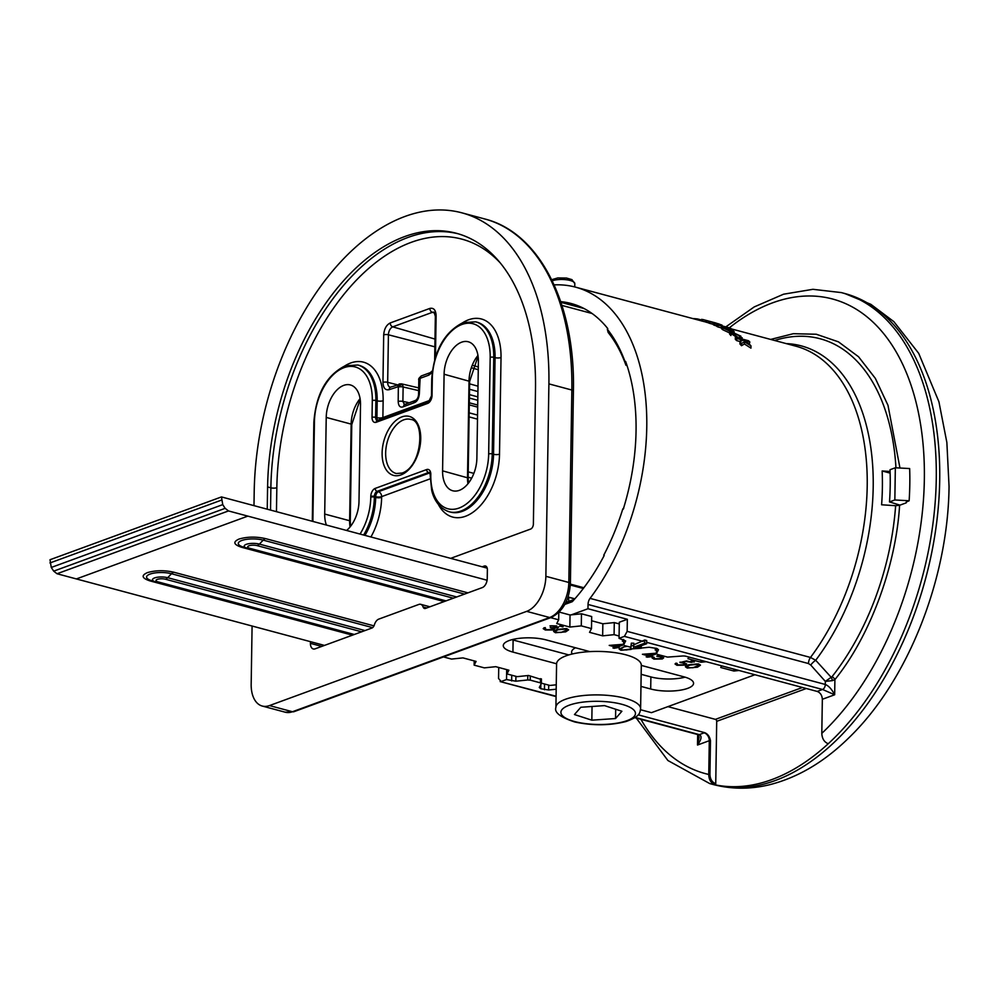 <?xml version="1.0" encoding="UTF-8"?>
<svg xmlns="http://www.w3.org/2000/svg" width="999" height="999" viewBox="0 0 999 999"><rect width="100%" height="100%" fill="white"/><g stroke="black" fill="none" stroke-linecap="round" stroke-linejoin="round"><path stroke-width="1.5" d="M476.873 458.291A27.11 16.196 105 0 1 459.328 490.347A27.11 16.196 105 0 1 452.709 490.759A27.11 16.196 105 0 1 442.582 470.854L444.093 374.238A27.11 16.196 105 0 1 468.256 341.77A27.11 16.196 105 0 1 478.396 361.675L476.873 458.291M326.386 525.049A27.11 16.196 105 0 1 324.7 514.048L326.223 417.42A27.11 16.196 105 0 1 350.387 384.952A27.11 16.196 105 0 1 360.514 404.857L358.991 501.486A27.11 16.196 105 0 1 346.603 530.457M482.217 566.808L484.24 566.071A5.082 3.034 105 0 1 485.477 565.996A5.082 3.034 105 0 1 487.375 569.717L487.237 578.583A7.63 4.558 -75 0 1 482.305 587.587L425.499 608.403A4.233 2.535 -75 0 1 424.475 608.466A4.233 2.535 -75 0 1 423.114 606.992L426.723 607.954M310.439 641.67L310.414 643.356A7.63 4.558 -75 0 0 313.261 648.95A7.63 4.558 -75 0 0 315.122 648.838L371.928 628.034A4.233 2.535 -75 0 0 374.375 624.837A7.63 4.558 105 0 1 378.796 619.105L418.831 604.445A7.63 4.558 105 0 1 420.691 604.32A7.63 4.558 105 0 1 423.114 606.992M472.003 367.907L478.259 369.742M570.392 583.516C569.23 600.262 562.812 611.588 551.161 617.469A4.233 3.134 -110.1 0 1 549.637 617.519A29.645 17.72 105 0 0 568.831 582.467L545.866 576.311L548.901 383.878L571.853 390.035L568.831 582.467A4.233 1.311 -179.1 0 1 570.392 583.516L573.414 391.084A4.233 1.311 -179.1 0 0 571.853 390.035A232.979 139.236 105 0 0 484.815 218.981L461.85 212.824A232.979 139.236 105 0 0 254.196 491.845L253.983 505.644M252.085 626.023L251.174 684.278A29.645 17.72 105 0 0 262.25 706.043L285.214 712.2A29.645 17.72 105 0 0 292.445 711.738L269.48 705.581A29.645 17.72 105 0 1 262.25 706.043M545.866 576.311A29.645 17.72 105 0 1 526.673 611.363L269.48 705.581M461.85 212.824A232.979 139.236 105 0 1 548.901 383.878M450.674 558.354L530.631 529.058A4.233 2.535 -75 0 0 533.379 524.05L535.501 388.786A211.8 126.573 -75 0 0 456.368 233.279A211.8 126.573 -75 0 0 267.595 486.938L267.245 509.19M469.53 389.248L477.922 391.571M432.142 372.552L428.821 375.137L420.117 378.321L419.343 393.768C418.843 398.913 416.92 401.985 413.586 402.972L403.721 406.593C400.374 408.042 398.526 406.356 398.189 401.523L398.339 386.663L389.198 389.66C385.339 390.472 383.254 388.049 382.954 382.392L383.691 334.89C384.19 328.933 386.363 324.95 390.234 322.939L429.87 308.416C433.716 307.605 435.801 310.027 436.113 315.684L435.464 356.98M397.902 386.463A3.384 2.51 -110.1 0 1 399.35 383.991L399.35 383.991A3.384 2.51 -110.1 0 1 400.524 383.941L402.684 384.902L403.121 386.975L418.631 390.597M401.361 383.828L390.234 387.237A6.718 4.021 105 0 1 387.674 382.292A3.384 1.049 -179.1 0 0 382.954 382.392M398.414 387.075A3.384 1.049 0.9 0 1 403.121 386.975L402.897 401.423A3.384 1.049 0.9 0 0 398.189 401.523M403.721 406.593A3.384 2.285 -121.9 0 1 404.558 404.42L404.558 404.42A3.384 2.285 -121.9 0 1 405.944 404.233M404.42 404.52L402.897 401.423L408.116 402.497M413.586 402.972A3.384 2.647 -96.1 0 1 415.834 400.312L415.834 400.312C417.507 398.863 418.419 396.903 418.581 394.418A3.384 1.049 -179.1 0 1 419.343 393.768M419.568 379.32A3.384 1.049 -179.1 0 0 418.806 379.982L418.581 394.418M420.117 378.321A3.384 2.51 -110.1 0 1 421.578 375.849L421.578 375.849C419.155 377.722 418.231 379.096 418.806 379.982M641.296 665.409L683.928 676.835A26.261 8.154 0.9 0 1 693.568 683.328A26.261 8.154 0.9 0 1 687.649 688.373A26.261 8.154 0.9 0 1 650.699 688.998L640.958 686.388M324.45 645.416L57.03 573.751L53.696 571.141L51.274 567.457L50 559.74L221.466 496.928L487.212 568.144M559.19 612.075L570.042 614.984L581.48 613.798L591.683 616.533L591.495 628.608L581.281 625.874L581.48 613.798M591.62 620.766L602.847 623.776L614.285 622.589L619.28 623.925M641.146 674.313L650.886 676.922A26.261 8.154 -179.1 0 0 685.064 677.16M511.963 639.685A26.261 8.154 -179.1 0 0 513.111 639.997L568.781 654.919M443.469 656.917L451.536 659.078L462.962 657.891L476.086 661.413L474.125 665.134L474.188 660.901M474.125 665.134L484.34 667.869L495.766 666.683L508.891 670.204L506.93 673.925L506.993 669.692M506.93 673.925L517.145 676.66L528.571 675.474L541.408 679.532M541.358 683.154L549.949 685.451L556.256 684.802M640.534 709.727L651.46 712.662L754.919 674.75M739.01 670.491L733.878 671.016L733.903 669.118M733.878 671.016L720.754 667.507L721.64 665.834M706.206 661.7L701.073 662.225L701.098 660.327M701.073 662.225L687.949 658.716L688.835 657.042M656.455 650.274L655.144 649.912L656.031 648.251M623.651 641.483L622.34 641.121L623.226 639.46M619.08 636.001L614.085 634.665L614.285 622.589M614.085 634.665L602.659 635.851L602.847 623.776M602.659 635.851L589.535 632.33L591.495 628.608M581.281 625.874L569.855 627.06L570.042 614.984M569.855 627.06L556.73 623.538L558.691 619.817L558.803 612.462M558.691 619.817L550.636 617.657M221.466 496.928L222.74 504.632L225.15 508.329L228.484 510.939L487.087 580.244M556.593 663.786L512.924 652.085A26.261 8.154 0.9 0 1 503.271 645.579A26.261 8.154 0.9 0 1 518.331 638.448A26.261 8.154 0.9 0 1 546.141 639.909L589.81 651.61M690.846 661.188L694.13 662.062L694.63 660.839L690.846 661.188M559.627 626.023L562.912 626.897L563.411 625.674L559.627 626.023M558.566 626.947L557.704 627.946L556.655 625.898L549.999 625.861L555.569 626.311L556.53 627.634L550.312 627.772C552.634 628.321 553.221 628.958 552.085 629.682L546.478 629.62L544.143 627.684L543.206 628.671L545.354 630.019L553.359 629.969L554.47 629.058L553.97 628.346L558.603 627.147M544.867 628.821L545.317 627.996M552.722 628.87L552.085 629.682M556.955 626.985L556.53 627.634M686.475 661.563L692.032 662.349L686.65 660.913L679.944 662.512L683.391 663.086L684.19 664.797L678.134 664.909L675.986 663.111L675.074 664.035L676.972 665.284L685.326 665.134L686.7 664.048L682.941 662.399L686.475 661.151L682.941 662.399M676.785 663.324L676.673 663.96L677.172 663.423M685.014 663.898L684.19 664.797M656.405 653.209L642.419 654.283L648.651 655.956L646.178 656.855L647.352 657.18L651.336 656.68L652.434 656.268L650.923 655.868L656.418 653.846M623.601 644.28L609.215 645.391L615.434 647.052L612.961 647.964L614.148 648.276L619.23 647.377L617.719 646.965L623.601 644.817M626.011 645.978L619.118 649.05L620.941 650.274L632.517 648.851M661.001 655.356L656.917 656.343L660.351 656.917L661.151 658.628L655.107 658.728L652.959 656.93L652.035 657.866L653.933 659.115L662.287 658.953L663.661 657.866L659.914 656.231L662.2 655.681M653.758 657.142L653.633 657.792L654.133 657.255M661.975 657.717L661.151 658.628M697.439 667.207L700.424 665.209L698.551 663.923L688.523 664.81L685.451 666.82L687.275 668.056L697.439 667.207L687.275 668.056M565.621 631.88L568.606 629.882L566.72 628.596L556.705 629.482L553.633 631.493L555.456 632.729L565.621 631.88L555.456 632.729M57.03 573.751L228.484 510.939M221.416 500.137L49.95 562.961M694.13 662.062L694.305 660.876M693.094 660.976L694.143 661.263M562.912 626.897L563.086 625.699M561.875 625.811L562.924 626.098M557.717 627.547L553.97 628.346M554.482 628.658L553.359 629.969M553.359 629.57L545.354 630.019M545.367 629.62L543.781 628.995M545.329 627.597L544.867 628.421L545.329 627.597M552.085 629.283C553.234 628.558 552.647 627.921 550.324 627.372M556.543 627.222L555.569 626.311M555.581 625.898L551.186 625.774M690.946 662.349L686.475 661.151M686.663 663.836L685.326 665.134M685.326 664.735L676.972 665.284M676.972 664.884L675.112 663.836M684.19 664.397L683.391 663.086M683.391 662.687L679.957 662.112M656.405 653.458L650.923 655.868M651.348 656.268L649.825 656.268M649.825 655.868L647.352 657.18M643.593 654.195L648.651 655.956M623.601 644.405L617.719 646.965M618.131 647.377L616.62 647.364M616.62 646.965L614.148 648.276M610.389 645.292L615.434 647.052M620.941 650.274L631.106 649.425M620.953 649.874L619.155 648.838M661.413 655.469L659.914 656.231M663.623 657.667L662.287 658.953M662.3 658.553L653.933 659.115M653.945 658.716L652.085 657.654M661.163 658.229L660.351 656.917M660.364 656.505L656.917 655.943M700.386 664.997L697.439 666.795M687.287 667.644L685.489 666.608M568.568 629.682L565.621 631.468M555.469 632.317L553.671 631.281M53.696 571.141L225.15 508.329M222.74 504.632L51.274 567.457M654.407 653.446L645.829 654.507L654.407 653.446M621.203 644.542L612.624 645.604L621.203 644.542M620.829 648.751L623.376 646.952L627.372 646.353M687.162 666.533L689.71 664.722L697.489 663.935L698.738 665.047M555.344 631.206L557.892 629.395L565.671 628.608L566.908 629.72M654.395 653.846L649.75 655.556L645.829 654.507M621.191 644.942L616.533 646.653L612.624 645.604M630.656 648.826L626.735 649.962L622.09 649.887L620.779 648.963L623.376 647.352M693.069 667.744L688.423 667.657L687.112 666.733L689.71 665.122L697.489 664.335L698.776 665.247L693.069 667.744M561.251 632.417L556.593 632.33L555.294 631.405L557.879 629.807L565.671 629.008L566.957 629.919L561.251 632.417M740.271 341.583L736.688 340.622A190.622 113.923 -75 0 0 735.339 339.335L735.376 337.212A192.308 114.935 105 0 1 736.713 338.474L736.688 340.622M740.571 341.408L740.596 339.523L742.307 340.522L739.959 341.745A192.308 114.935 105 0 1 741.533 343.456L744.467 341.795L750.986 345.879A192.308 114.935 -75 0 0 749.113 343.868L742.881 340.135L749.837 341.995L749.238 343.981M750.986 345.879L750.948 348.127L744.43 343.981L741.495 345.704A190.622 113.923 -75 0 0 739.934 343.968L739.959 341.745M729.645 332.942L722.864 329.795L721.553 328.708L721.578 326.81L722.901 327.872L722.864 329.795M713.423 324.363L709.889 323.414A190.622 113.923 -75 0 0 708.528 322.939L708.553 321.166A192.308 114.935 105 0 1 709.914 321.628L709.889 323.414M716.67 325.924L714.772 325.412A190.622 113.923 -75 0 0 713.411 324.812L713.448 323.002A192.308 114.935 105 0 1 714.797 323.589L714.772 325.412M708.528 322.827L706.618 322.315A190.622 113.923 -75 0 0 705.269 321.915L705.294 320.167A192.308 114.935 105 0 1 706.655 320.554L706.618 322.315M718.019 326.985A190.622 113.923 -75 0 0 716.67 326.311L716.695 324.463A192.308 114.935 105 0 1 718.056 325.125L718.019 326.985L721.553 327.934M730.918 335.564L729.632 334.078L729.657 332.08L730.943 333.529L730.918 335.564M554.133 284.877A190.622 113.923 105 0 1 575.549 287.15A190.622 113.923 105 0 1 646.765 427.097A190.622 113.923 105 0 1 590.059 598.376A6.781 4.046 -75 0 0 588.036 604.47L587.974 608.741L571.291 614.86M564.822 604.42L572.302 601.673A173.676 103.796 -75 0 0 604.208 555.481L603.771 555.169A172.827 103.284 -75 0 0 622.839 508.841L623.276 509.153A173.676 103.796 -75 0 0 636.051 431.031A173.676 103.796 -75 0 0 625.599 361.413L625.149 362.038A172.827 103.284 -75 0 0 607.33 329.22L607.779 328.596A173.676 103.796 -75 0 0 571.166 303.509A173.676 103.796 -75 0 0 560.714 301.648M786.163 343.594A192.32 114.935 105 0 1 873.201 487.1A192.32 114.935 105 0 1 815.708 660.264L831.18 677.297L832.092 676.623A204.071 121.953 -75 0 0 895.628 505.694L881.605 504.782A196.965 117.72 -75 0 0 882.379 487.687A196.965 117.72 -75 0 0 882.142 470.966L890.084 471.478M572.252 653.995A27.535 8.554 0.9 0 1 571.603 652.085A27.535 8.554 0.9 0 1 575.524 647.777M646.665 642.345L822.552 689.472L834.664 694.767L822.339 699.288L821.802 733.366C822.077 738.648 824.212 742.107 828.233 743.743A254.158 151.885 -75 0 1 714.997 784.814A254.158 151.885 105 0 1 709.74 783.578L713.174 784.502A254.158 151.885 -75 0 0 939.709 480.119A254.158 151.885 -75 0 0 844.754 293.506L841.308 292.582A254.158 151.885 105 0 1 936.263 479.195A254.158 151.885 105 0 1 828.233 743.743M895.628 505.694L899.6 505.269C895.941 566.346 869.929 636.425 834.902 679.595L832.417 680.631A4.233 1.311 69.6 0 0 831.18 677.297L825.336 681.393L810.763 665.059A6.781 2.135 -41.5 0 1 815.708 660.264L810.489 657.454A190.622 113.923 -75 0 0 867.207 486.176A190.622 113.923 -75 0 0 795.991 346.216L731.168 328.846M697.464 319.817L697.477 318.931A192.308 114.935 -75 0 0 692.881 318.594M700.749 320.691L700.761 319.805L697.477 318.931M733.79 334.815L733.815 333.229L739.36 335.789L739.322 338.274M739.347 336.7L740.858 338.686M729.657 332.08L732.417 332.23L740.871 336.188L740.871 337.912L742.095 337.65L742.07 339.71M730.943 333.529L737.624 337.824M737.637 337.125L731.693 333.092M732.417 333.891C731.181 332.854 731.643 332.642 733.815 333.229M718.056 325.125L731.181 328.646A192.308 114.935 -75 0 0 729.819 327.972L716.695 324.463M731.181 328.646L731.156 329.645M716.233 323.226L716.246 323.127A192.308 114.935 -75 0 0 714.884 322.739L705.294 320.167M702.634 319.593L702.734 321.228M702.772 319.505L705.207 320.142M706.655 320.554L716.246 323.127M720.129 324.787L713.448 323.002M709.914 321.628L719.168 324.538M714.797 323.589L720.666 325.524M720.666 325.15L722.165 325.924M722.027 325.137L719.505 324.25M719.505 324.2A192.308 114.935 -75 0 0 718.144 323.726L708.553 321.166M731.505 331.518C734.452 332.205 734.889 331.88 732.829 330.532L724.337 327.185C721.266 326.373 720.791 326.611 722.901 327.872L731.505 332.005M734.09 333.629L734.128 331.68L732.829 330.532M741.533 343.456L741.495 345.704M744.467 341.795L744.43 343.981M749.837 341.995A192.308 114.935 -75 0 0 748.488 340.734L735.376 337.212M736.713 338.474L740.596 339.523M607.33 329.22L608.141 332.442A169.443 101.261 -75 0 1 625.961 365.259L625.149 362.038M623.713 508.329L622.839 508.841M565.809 602.522L574.375 599.375M627.335 619.293L627.147 631.368L624.412 636.375L619.055 638.336L619.305 622.24L627.335 619.293L587.974 608.741M667.894 706.63L715.421 719.367L802.447 687.487M731.305 330.869L731.305 330.132L730.082 330.594L724.412 328.284L725.699 327.934L732.042 330.781M724.412 328.284L723.663 327.66M810.763 665.059L808.478 663.548L588.036 604.47M625.961 365.259L627.022 365.547M822.339 699.288C822.077 695.304 820.354 692.694 817.194 691.433L822.552 689.472A4.233 2.535 105 0 0 825.299 684.465L825.336 681.393L832.417 680.631M641.308 648.051L649.113 647.252L656.967 648.501L658.478 649.75L656.43 653.621L657.33 654.382L667.532 657.105L681.93 656.043A4.233 1.311 0.9 0 1 686.101 656.306L817.194 691.433M806.28 688.511L716.708 721.328A1.698 1.249 69.9 0 0 715.421 719.367M716.708 721.328L715.734 783.803C712.062 782.229 710.127 779.12 709.939 774.45L710.476 740.684C709.727 736.613 707.804 733.953 704.707 732.667L638.161 714.834M527.784 675.561L527.722 679.969L515.821 681.206L506.53 679.557L501.173 681.518L498.551 678.483L498.726 667.482M770.641 339.423L793.293 333.703L816.283 334.24L838.473 341.858L858.553 356.768L875.336 378.359L887.986 405.319L899.962 468.019M890.134 473.114L882.142 470.966M725.686 328.971L725.699 327.934M644.73 639.997L644.68 643.219L646.64 643.743L646.69 640.521L644.73 639.997L633.828 644.792M627.147 631.368L825.299 684.465C828.72 685.851 831.855 689.285 834.664 694.767L834.902 679.595A4.233 1.986 38.3 0 0 832.092 676.623M715.734 783.803L714.997 784.814C710.926 783.079 708.853 779.632 708.753 774.462L709.939 774.45M895.341 467.769L890.022 469.717A207.268 123.864 105 0 1 889.51 501.923L894.842 499.975L895.341 467.769L909.652 468.556A223.239 133.404 105 0 1 909.14 500.761L906.268 502.035A218.157 130.37 105 0 1 906.205 502.859L899.6 505.269M641.246 645.716L641.308 648.251L630.656 648.975L631.318 643.156L633.853 643.231L633.516 647.302L644.68 643.219M619.055 638.336L625.674 640.958L623.626 644.83L623.713 639.585L623.588 644.954M624.525 645.591L630.681 647.24M657.33 654.382L656.43 653.621L656.518 648.376M527.722 679.969L530.219 680.132L530.294 675.936M556.181 689.21L548.626 689.997L540.784 688.736L539.273 687.487L541.321 683.616L540.422 682.866L541.321 683.616M540.484 678.671L540.422 682.866L530.219 680.132M556.081 696.241L500.137 681.58L556.068 696.578M635.202 717.444L699.312 734.627A4.233 2.535 105 0 1 698.276 734.69L699.125 737.15L697.502 745.029C701.473 739.472 702.085 736.013 699.312 734.627L704.133 732.854A7.63 2.373 0.9 0 1 704.707 732.667M631.318 643.156L631.281 645.566L633.816 645.641M630.656 648.975L631.281 645.566M640.684 645.928L641.308 648.251M646.64 643.743L635.476 647.827L640.659 647.477M506.53 679.557L506.68 669.617M568.731 597.315L568.668 601.473M889.51 501.923L899.987 505.132M894.842 499.975L909.14 500.761M555.906 707.404L556.58 663.935A42.358 13.162 0.9 0 1 582.829 652.197A42.358 13.162 0.9 0 1 628.883 655.706A42.358 13.162 0.9 0 1 641.296 665.259L640.609 708.741A42.358 13.162 0.9 0 0 628.196 699.188A42.358 13.162 0.9 0 0 568.306 698.338A42.358 13.162 0.9 0 0 555.906 707.404C554.083 712.449 560.402 717.319 574.862 722.002C592.769 725.811 609.827 725.649 626.061 721.515C641.008 716.158 639.71 712.424 640.609 708.741M574.462 714.547L580.819 707.267L604.532 705.619L621.89 711.263L615.546 718.543L591.833 720.179L574.462 714.547M592.045 706.493L591.833 720.179M615.546 718.543L615.684 709.253M477.947 355.469A27.11 16.196 -75 0 0 469.031 380.919L467.507 477.534A27.11 16.196 -75 0 0 467.957 483.753M478.071 356.206L469.655 381.343L444.093 374.238M360.077 398.651A27.11 16.196 -75 0 0 351.149 424.1L351.773 424.525L350.262 521.141L349.638 520.729A27.11 16.196 -75 0 0 350.075 526.935M462.687 322.739A52.522 31.394 105 0 1 501.023 357.542L499.512 454.17A4.233 1.311 -179.1 0 1 493.543 454.27A48.289 28.859 -75 0 1 462.287 511.351A48.289 28.859 -75 0 1 450.512 512.1L449.2 511.75A48.289 28.859 -75 0 0 460.976 511.001A48.289 28.859 -75 0 0 492.232 453.921L493.756 357.292A48.289 28.859 -75 0 0 475.711 321.84L463.024 322.615C444.28 332.168 433.853 350.974 431.743 379.046A2.547 0.787 0.9 0 1 432.305 378.559A45.754 27.335 105 0 1 461.925 324.475A45.754 27.335 105 0 1 490.184 357.355L488.661 453.971A45.754 27.335 105 0 1 459.041 508.054A45.754 27.335 105 0 1 430.794 475.174L430.806 474.438A6.781 4.046 -75 0 0 426.623 469.567L375.187 488.411A6.781 4.046 -75 0 0 370.791 496.428L370.779 497.165A45.754 27.335 105 0 1 360.04 534.065M376.223 422.252A2.547 1.873 69.9 0 1 377.31 420.392L377.172 420.429A4.233 2.535 105 0 1 375.612 417.32L375.874 400.487A48.289 28.859 -75 0 0 357.829 365.022L345.142 365.809C326.398 375.349 315.971 394.155 313.861 422.227A2.547 0.787 0.9 0 1 314.435 421.74A45.754 27.335 105 0 1 344.043 367.657A45.754 27.335 105 0 1 372.302 400.537L372.04 417.382A6.781 4.046 -75 0 0 376.223 422.252L427.659 403.409A6.781 4.046 -75 0 0 432.043 395.392L432.305 378.559M403.771 419.83A27.984 16.721 105 0 1 410.814 419.455C425.237 420.367 422.277 466.458 402.06 473.064L396.316 473.514A27.984 16.721 105 0 1 386.064 447.702A27.984 16.721 105 0 1 403.771 419.83M400.961 474.925A30.532 18.244 -75 0 0 420.729 438.836A30.532 18.244 -75 0 0 401.873 416.895A30.532 18.244 -75 0 0 382.118 452.984A30.532 18.244 -75 0 0 400.961 474.925M499.512 454.17A52.522 31.394 105 0 1 465.509 516.258A52.522 31.394 105 0 1 438.361 504.445M364.96 535.377A48.289 28.859 -75 0 0 375.674 497.452A4.233 1.311 -179.1 0 0 381.63 497.352A52.522 31.394 105 0 1 370.916 536.975M469.655 381.343L468.131 477.959L442.582 470.854M551.161 617.469L293.968 711.688A4.233 3.134 -110.1 0 1 292.445 711.738L549.637 617.519L526.673 611.363M326.223 417.42L351.149 424.1L349.638 520.729L324.7 514.048M484.24 566.071L486.513 566.683M570.379 584.128L583.878 587.749M570.342 585.027L583.304 588.498M574.862 598.813L568.056 596.99M478.309 366.995L472.927 365.384M478.009 386.188L469.617 383.866M469.155 412.837L477.547 415.084M477.672 407.13L469.28 404.882M469.093 416.895L477.485 419.143M473.863 473.389L468.231 471.878M471.665 478.159L468.144 477.222M310.414 643.356L321.778 646.403M469.318 402.797L477.709 405.045M312.937 521.441A45.754 27.335 105 0 1 312.912 518.356L314.435 421.74M267.595 486.938L270.879 487.812L270.529 510.077M458.004 233.741A211.8 126.573 -75 0 0 270.879 487.812A4.233 1.311 -179.1 0 0 276.835 487.712L276.461 511.663M469.443 394.63L477.834 396.878M469.393 398.052L477.784 400.312M430.806 474.438A2.547 0.787 -179.1 0 0 430.232 474.925L430.219 475.661A2.547 0.787 0.9 0 1 430.794 475.174M490.184 357.355A2.547 0.787 -179.1 0 1 493.756 357.292L495.067 357.642L493.543 454.27L492.232 453.921A2.547 0.787 -179.1 0 0 488.661 453.971M377.31 420.392L428.758 401.548L431.468 395.879A2.547 0.787 0.9 0 1 432.043 395.392M428.758 401.548A2.547 1.873 69.9 0 0 427.659 403.409M377.684 420.254A4.233 2.535 -75 0 1 376.923 417.669L375.612 417.32A2.547 0.787 -179.1 0 0 372.04 417.382M344.805 365.934A52.522 31.394 105 0 1 383.141 400.724L382.879 417.57A4.233 1.311 -179.1 0 1 376.923 417.669L377.185 400.836L375.874 400.487A2.547 0.787 -179.1 0 0 372.302 400.537M313.861 422.227L312.337 518.843A2.547 0.787 0.9 0 1 312.912 518.356M363.648 535.027A48.289 28.859 -75 0 0 374.363 497.102A2.547 0.787 -179.1 0 0 370.779 497.165M430.244 478.808L381.643 496.615A4.233 1.311 -179.1 0 1 375.686 496.715L374.375 496.366A4.233 2.535 105 0 1 377.11 491.358L378.421 491.708A4.233 2.535 -75 0 0 375.686 496.715L375.674 497.452L374.375 496.366A2.547 0.787 -179.1 0 0 370.791 496.428M381.63 497.352L381.643 496.615A4.233 3.134 -110.1 0 0 378.421 491.708L429.857 472.864L428.546 472.515L377.11 491.358A2.547 1.873 -110.1 0 1 375.187 488.411M430.232 474.925L429.57 472.44A4.233 2.535 105 0 0 428.546 472.515A2.547 1.873 -110.1 0 1 426.623 469.567M500.287 262.949A207.555 124.038 -75 0 0 358.853 277.647A207.555 124.038 -75 0 0 276.835 487.712M501.023 357.542A4.233 1.311 -179.1 0 1 495.067 357.642A48.289 28.859 -75 0 0 477.023 322.19L475.711 321.84M383.141 400.724A4.233 1.311 -179.1 0 1 377.185 400.836A48.289 28.859 -75 0 0 359.141 365.372L357.829 365.022M382.804 418.381A4.233 3.134 69.9 0 0 382.879 417.57L430.132 400.262M389.198 389.66A3.384 2.51 -110.1 0 1 390.646 387.175M398.339 386.663A3.384 2.26 -27.1 0 1 402.684 384.902M428.821 375.137A3.384 2.51 -110.1 0 1 430.282 372.652L421.578 375.849M436.113 315.684A3.384 1.049 -179.1 0 0 435.352 316.333L434.665 359.603M429.87 308.416A3.384 2.51 69.9 0 0 432.392 312.325A6.718 4.021 105 0 1 434.09 312.237L435.352 316.333M390.234 322.939A3.384 2.51 69.9 0 0 392.769 326.848L432.392 312.325L434.74 313.012M383.691 334.89A3.384 1.049 0.9 0 1 388.424 334.79A6.718 4.021 105 0 1 392.769 326.848L434.99 339.073M397.215 384.765L387.674 382.292L388.424 334.79L434.865 346.828M446.004 600.886L249.837 548.326A8.467 5.057 105 0 1 247.777 548.451A8.467 5.057 105 0 1 247.64 548.414A9.291 2.885 0.9 0 1 247.028 548.239A9.291 2.885 0.9 0 1 246.316 544.33A9.291 2.885 0.9 0 1 259.39 544.105A8.467 5.057 105 0 1 257.168 545.641L453.334 598.201M249.837 548.326A5.794 1.798 0.9 0 1 249.026 545.779A5.794 1.798 0.9 0 1 257.168 545.641M154.608 577.922A9.291 2.885 0.9 0 1 167.682 577.697L171.503 573.738A15.272 4.745 -179.1 0 0 150.462 573.95A15.272 4.745 -179.1 0 0 151.186 580.519L155.32 581.83A9.291 2.885 0.9 0 1 154.608 577.922M354.295 634.49L158.129 581.918A5.794 1.798 0.9 0 1 157.305 579.37A5.794 1.798 0.9 0 1 165.459 579.233A8.467 5.057 -75 0 0 167.682 577.697L364.972 630.569M650.699 688.998L650.886 676.922M512.924 652.085L513.111 639.997M467.919 592.857L265.447 538.598C256.031 536.5 247.228 536.663 239.023 539.06C232.705 541.895 233.591 544.642 241.696 547.302L444.168 601.56M373.988 625.861L173.739 572.202C164.323 570.104 155.519 570.254 147.315 572.652C140.996 575.486 141.883 578.234 149.975 580.906L352.447 635.164M76.386 578.933L247.839 516.121M464.56 594.093L263.212 540.134A8.467 5.057 105 0 1 265.447 538.598M241.696 547.302A8.467 5.057 105 0 1 243.519 547.115M456.693 596.977L259.39 544.105L263.212 540.134A15.272 4.745 -179.1 0 0 242.17 540.347A15.272 4.745 -179.1 0 0 242.894 546.915L444.93 601.286L247.914 548.488M149.975 580.906A8.467 5.057 105 0 1 151.811 580.719M173.739 572.202A8.467 5.057 -75 0 0 171.503 573.738L372.627 627.634M158.129 581.918A8.467 5.057 105 0 1 156.069 582.055L353.209 634.877L156.206 582.08M155.931 582.005A9.291 2.885 0.9 0 1 155.32 581.83L156.069 582.055A8.467 5.057 105 0 1 155.931 582.005M165.459 579.233L361.613 631.805M590.059 598.376L810.489 657.454A6.781 4.046 -75 0 0 808.478 663.548M895.953 467.807A204.071 121.953 -75 0 0 774.6 340.484M821.802 733.366A245.679 146.828 -75 0 0 924.35 479.395A245.679 146.828 -75 0 0 729.307 327.834M584.003 308.529L560.951 302.347M624.412 636.375L643.106 641.383M640.933 719.317A245.679 146.828 -75 0 0 708.753 774.462L709.29 740.709L697.502 745.029L697.664 734.527M710.476 740.684L709.29 740.709A6.781 5.007 69.9 0 0 704.133 732.854M698.276 734.69L634.84 717.694M548.626 689.997L548.713 685.127M544.455 689.722L544.542 684.003M540.784 688.736L540.846 684.515M541.321 683.378L541.396 678.908M515.821 681.206L515.909 676.335M511.65 680.931L511.738 675.212M551.698 279.695L557.804 277.922L566.533 278.059L571.94 279.633L574.812 283.616A12.712 3.946 -179.1 0 0 572.939 281.506A12.712 3.946 -179.1 0 0 552.235 280.781M624.537 721.465A37.275 11.576 0.9 0 1 571.828 720.716A37.275 11.576 0.9 0 1 571.815 704.345A37.275 11.576 0.9 0 1 624.537 705.082A37.275 11.576 0.9 0 1 624.537 721.465M360.189 399.388L351.773 424.525M468.131 477.959L468.419 483.166M293.968 711.688L285.214 712.2M484.815 218.981C539.697 232.705 575.474 303.971 573.414 391.084M350.262 521.141L350.537 526.348M592.07 313.499L561.95 305.432M568.019 597.115L574.775 598.925M420.691 604.32L429.895 606.793M430.219 475.661L431.618 489.772C432.779 496.216 437.587 508.141 449.2 511.75M431.468 395.879L431.743 379.046M312.337 518.843L312.35 521.278M415.846 400.312L404.508 404.533M430.282 372.652L432.342 370.841M401.486 383.853L418.681 387.874M704.42 321.678L575.549 287.15M841.308 292.582L812.924 289.31L783.553 294.205L754.22 306.918L725.798 326.898M844.754 293.506L870.841 304.32L893.868 321.653L918.693 353.334L938.923 401.785L946.865 442.495L949.05 486.401C948.163 578.758 907.891 681.031 848.825 737.849C824.212 762.025 797.664 777.684 769.18 784.827C750.112 789.397 731.443 789.285 713.174 784.502M701.735 319.305L701.698 321.029M636.276 718.069L667.906 760.514L709.74 783.578M656.393 653.746L656.48 648.376M541.346 683.491L541.421 678.92M574.812 283.616L574.75 286.938"/></g></svg>
